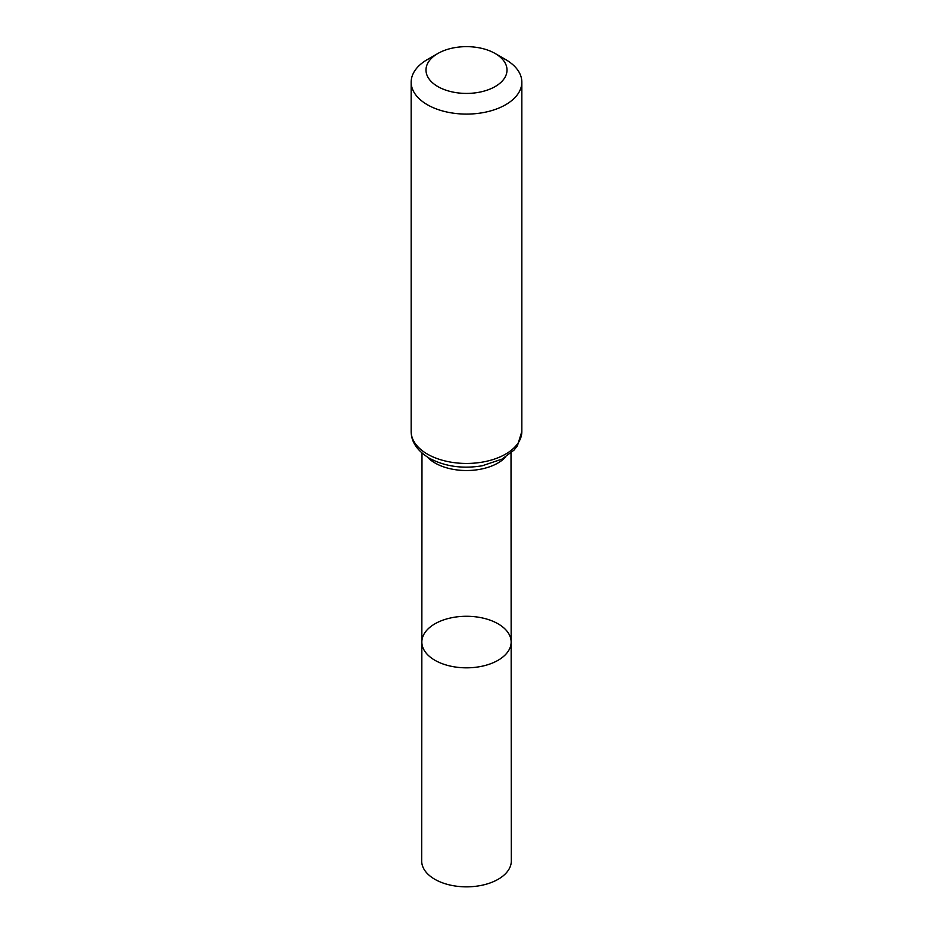 <?xml version="1.0" encoding="UTF-8"?>
<svg xmlns="http://www.w3.org/2000/svg" width="933" height="933" viewBox="0 0 933 933"><rect width="100%" height="100%" fill="white"/><g stroke="black" fill="none" stroke-linecap="round" stroke-linejoin="round"><path stroke-width="1.4" d="M511.156 642.044A44.656 25.786 180 0 1 466.5 667.83A44.656 25.786 180 0 1 421.844 642.044A44.656 25.786 0 0 0 434.93 660.284A44.656 25.786 0 0 0 483.597 665.87A44.656 25.786 0 0 0 511.156 642.044A44.656 25.786 0 0 0 466.5 616.27A44.656 25.786 0 0 0 421.844 642.044L421.681 860.961A44.819 25.879 0 0 0 434.801 879.271A44.819 25.879 0 0 0 483.667 884.869A44.819 25.879 0 0 0 511.319 860.961L511.016 453.041M505.628 59.56L495.143 53.496A40.504 23.383 180 0 1 495.143 86.571A40.504 23.383 180 0 1 437.857 86.571A40.504 23.383 180 0 1 437.857 53.496A40.504 23.383 180 0 1 495.143 53.496L505.628 59.549A55.339 31.944 180 0 1 505.628 59.56A55.339 31.944 180 0 1 521.839 82.151A55.339 31.944 180 0 1 466.5 114.094A55.339 31.944 180 0 1 411.161 82.151A55.339 31.944 180 0 1 427.372 59.56L437.857 53.496M427.291 456.983A44.504 25.692 0 0 0 435.035 463.001A44.504 25.692 0 0 0 505.709 456.983M427.372 454.091A55.339 31.944 0 0 0 487.679 461.019A55.339 31.944 0 0 0 521.839 431.501L517.407 445.799L514.083 450.068L502.001 459.129L482.233 465.777C462.453 469.031 444.784 466.488 429.203 458.138C417.214 450.767 411.208 441.892 411.161 431.501A55.339 31.944 0 0 0 427.372 454.091M421.984 453.041L421.844 642.044M411.161 82.151L411.161 431.501M521.839 82.151L521.839 431.501"/></g></svg>
